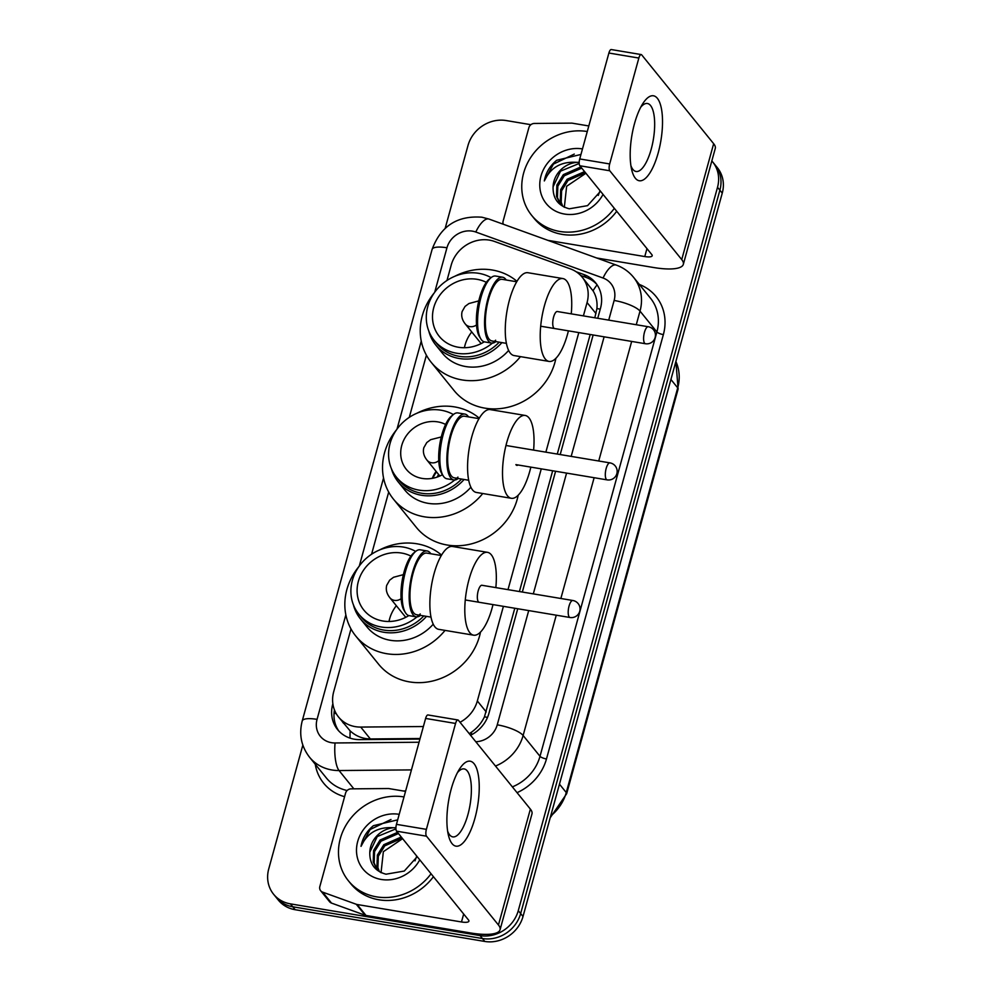 <?xml version="1.0" encoding="UTF-8"?>
<svg xmlns="http://www.w3.org/2000/svg" width="991" height="991" viewBox="0 0 991 991"><rect width="100%" height="100%" fill="white"/><g stroke="black" fill="none" stroke-linecap="round" stroke-linejoin="round"><path stroke-width="1.49" d="M583.402 315.881L587.068 302.565A32.307 29.061 -39 0 0 582.225 277.22A32.307 29.061 -39 0 0 570.457 268.908L494.484 241.445A32.307 29.061 -39 0 0 489.418 240.119A32.307 29.061 -39 0 0 451.215 265.08L446.978 280.478M350.987 628.938L333.719 691.668A32.307 29.061 -39 0 0 338.55 717.026L350.145 730.887C355.843 736.127 362.582 738.815 370.349 738.952L420.085 738.518M594.811 317.789L596.916 308.535C597.511 301.809 596.21 295.9 593.039 290.809L582.225 277.22M469.251 733.662L471.468 732.188C477.154 728.15 481.49 723.021 484.463 716.815L514.8 608.251M519.408 591.553L552.668 470.762M557.276 454.064L590.202 334.5M460.035 722.29A32.307 29.061 -39 0 0 477.34 700.959L503.403 606.343M507.999 589.645L541.272 468.854M545.868 452.156L578.806 332.58M338.55 717.026A32.307 29.061 -39 0 0 360.724 727.072L423.392 726.527M426.403 355.187L409.271 417.36M388.695 492.069L371.575 554.242M711.823 160.926A32.307 29.061 141 0 1 712.678 161.929A32.307 29.061 141 0 1 717.521 187.287L518.281 910.642A32.307 29.061 141 0 1 480.078 935.603L290.425 903.866A32.307 29.061 141 0 1 273.578 894.229A32.307 29.061 141 0 1 268.747 868.884L302.837 745.096M445.194 228.277L467.987 145.528A32.307 29.061 141 0 1 506.19 120.555L530.879 124.693M273.578 894.229L278.322 900.076A32.307 29.061 141 0 0 295.169 909.713L484.81 941.45A32.307 29.061 141 0 0 523.013 916.489L722.253 193.134A32.307 29.061 141 0 0 717.422 167.776L715.044 164.853A32.307 29.061 141 0 1 719.887 190.21L520.647 913.566A32.307 29.061 141 0 1 482.444 938.527L292.803 906.79A32.307 29.061 141 0 1 275.956 897.152A32.307 29.061 141 0 0 292.803 906.79L482.444 938.527A32.307 29.061 141 0 0 520.647 913.566L719.887 190.21A32.307 29.061 141 0 0 715.044 164.853L712.678 161.929M332.865 703.721L332.728 704.217A32.307 29.061 -39 0 0 337.559 729.562A32.307 29.061 -39 0 0 359.733 739.62L419.924 739.088M597.734 318.284L600.509 308.213A32.307 29.061 -39 0 0 595.665 282.869A32.307 29.061 -39 0 0 583.897 274.557L576.217 271.782M470.552 735.26A32.307 29.061 -39 0 0 488.91 713.396L517.736 608.747M522.331 592.036L555.604 471.258M560.2 454.559L593.138 334.983M338.798 730.986A32.307 29.061 141 0 1 334.462 709.94M580.664 275.461L586.263 277.48A32.307 29.061 141 0 1 596.805 284.367M614.346 208.358A53.848 48.435 141 0 1 559.766 231.448A53.848 48.435 141 0 1 531.684 215.381A53.848 48.435 141 0 1 530.941 157.135A53.848 48.435 141 0 1 587.279 131.53M616.712 211.281A53.848 48.435 141 0 1 562.132 234.371A53.848 48.435 141 0 1 534.05 218.305L531.684 215.381M603.048 194.422A35.106 31.576 141 0 1 564.548 214.056A35.106 31.576 141 0 1 540.975 176.051A35.106 31.576 141 0 1 582.485 148.923M579.202 163.465L560.522 171.158L553.089 186.804C552.755 198.448 558.156 205.769 569.292 208.804L587.564 205.645L600.496 191.275M598.279 195.438L600.026 190.681M581.754 168.136L564.275 175.791L557.834 186.197L557.438 197.605L560.485 204.035M580.813 166.971L563.334 174.639L556.892 185.032L556.496 196.441L560.002 203.465L563.322 206.636M585.52 172.781L568.041 180.436L561.587 190.829L561.191 202.238L562.665 206.128M584.579 171.616L567.1 179.272L560.658 189.677L560.249 201.086L562.083 205.632M564.325 207.33L566.641 186.271L585.669 173.413M553.089 186.804A24.341 21.889 141 0 1 576.774 162.351L579.202 162.326M580.961 154.447L556.682 160.282C549.894 165.856 545.781 172.744 544.319 180.944C550.5 167.454 561.327 161.26 576.774 162.351M574.297 154.076L553.412 164.11L544.319 180.944M634.5 123.64A43.071 14.729 -80.5 0 1 642.725 103.745A43.071 14.729 -80.5 0 1 660.353 104.352A43.071 14.729 -80.5 0 1 658.197 152.887A43.071 14.729 -80.5 0 1 631.676 169.721A43.071 14.729 -80.5 0 1 634.5 123.64M630.92 165.72A34.462 11.781 99.5 0 0 636.049 171.48A34.462 11.781 99.5 0 0 651.211 149.183A34.462 11.781 99.5 0 0 647.42 103.498A34.462 11.781 99.5 0 0 640.694 107.276M503.292 224.239A5.389 4.844 -39 0 1 503.131 221.104L528.872 127.678A5.389 4.844 -39 0 1 534.347 123.454L571.435 123.132A5.389 4.844 -39 0 1 572.327 123.194L588.815 125.956M596.706 257.994L653.651 267.52A43.071 11.719 -164.6 0 0 683.332 264.349A43.071 11.719 -164.6 0 0 681.734 259.592L609.775 170.774L579.834 165.757L651.793 254.576A10.765 2.923 15.4 0 1 652.189 255.765A10.765 2.923 15.4 0 1 644.769 256.558L547.874 240.342M683.332 264.349L715.267 148.452A43.071 11.719 -164.6 0 0 713.656 143.695L641.697 54.877A5.389 1.846 99.5 0 0 641.214 54.567A5.389 1.846 99.5 0 0 638.848 58.048L608.895 53.031A5.389 1.846 -80.5 0 1 611.274 49.55L641.214 54.567M579.834 165.757A5.389 1.846 -80.5 0 1 579.723 158.944L609.676 163.949L638.848 58.048M609.676 163.949A5.389 1.846 99.5 0 0 609.775 170.774M579.723 158.944L608.895 53.031M464.11 479.471A44.694 40.197 141 0 1 421.534 495.277A44.694 40.197 141 0 1 398.233 481.948A44.694 40.197 141 0 1 391.433 468.743M398.233 481.948L404.749 489.988A44.694 40.197 -39 0 0 428.05 503.317A44.694 40.197 -39 0 0 470.886 487.213M461.571 479.049A43.071 38.748 141 0 1 421.509 493.233A43.071 38.748 141 0 1 399.051 480.387L396.524 477.278A43.071 38.748 141 0 1 395.929 430.676A43.071 38.748 141 0 1 441.007 410.2A43.071 38.748 141 0 1 453.382 414.535M457.941 477.092A43.071 38.748 141 0 1 418.995 490.124A43.071 38.748 141 0 1 396.524 477.278M442.469 474.701A30.473 27.414 141 0 1 422.216 478.43A30.473 27.414 141 0 1 406.322 469.35A30.473 27.414 141 0 1 405.901 436.374A30.473 27.414 141 0 1 437.787 421.881A30.473 27.414 141 0 1 445.603 424.445M482.741 493.518A59.225 53.279 141 0 1 424.334 516.807A59.225 53.279 141 0 1 393.452 499.142A59.225 53.279 141 0 1 396.536 429.784M417 413.21A59.225 53.279 141 0 1 454.609 406.905A59.225 53.279 141 0 1 479.285 418.202M518.194 495.19A59.225 53.279 141 0 1 447.201 545.025A59.225 53.279 141 0 1 416.319 527.361L393.452 499.142M432.249 478.368A30.473 27.414 141 0 1 436.127 471.406M432.881 478.244A30.795 27.711 141 0 1 436.523 471.902M437.167 477.08A24.341 21.889 141 0 1 438.604 474.466M516.063 464.866A8.609 2.948 99.5 0 0 516.844 465.374A8.609 2.948 99.5 0 0 518.008 464.965M530.842 467.12A41.994 14.357 -80.5 0 1 511.331 498.3A41.994 14.357 -80.5 0 1 507.541 495.847A41.994 14.357 -80.5 0 1 505.274 448.477A41.994 14.357 -80.5 0 1 525.205 415.452A41.994 14.357 -80.5 0 1 528.996 417.905A41.994 14.357 -80.5 0 1 533.604 450.112M525.205 415.452L490.26 409.605A41.994 14.357 99.5 0 0 470.341 442.63A41.994 14.357 99.5 0 0 472.596 490A41.994 14.357 99.5 0 0 476.398 492.453L511.331 498.3M458.201 478.492A33.384 11.409 -80.5 0 1 453.866 479.941L446.879 478.777A33.384 11.409 -80.5 0 1 443.857 476.82A33.384 11.409 -80.5 0 1 443.163 475.841L441.763 473.562A31.229 10.678 -80.5 0 1 439.868 443.757A31.229 10.678 -80.5 0 1 451.363 416.183L453.432 414.498A33.384 11.409 -80.5 0 1 457.904 412.925L464.89 414.089A33.384 11.409 -80.5 0 1 467.913 416.047A33.384 11.409 -80.5 0 1 468.508 416.889M443.163 475.841A33.384 11.409 -80.5 0 1 441.131 443.968A33.384 11.409 -80.5 0 1 453.432 414.498M479.025 418.648L464.531 416.22A31.229 10.678 99.5 0 0 449.716 440.772A31.229 10.678 99.5 0 0 451.4 475.99A31.229 10.678 99.5 0 0 454.225 477.823L468.706 480.251M453.866 479.941A33.384 11.409 -80.5 0 1 450.843 477.996A33.384 11.409 -80.5 0 1 449.047 440.338A33.384 11.409 -80.5 0 1 464.89 414.089M491.09 277.653A43.071 38.748 -39 0 0 478.715 273.318A43.071 38.748 -39 0 0 433.637 293.794A43.071 38.748 -39 0 0 434.231 340.396L436.721 343.468A43.071 38.748 -39 0 0 459.18 356.314A43.071 38.748 -39 0 0 499.216 342.168M434.231 340.396A43.071 38.748 -39 0 0 456.69 353.242A43.071 38.748 -39 0 0 495.636 340.21M428.806 331.056A44.793 40.297 -39 0 0 435.854 345.141A44.793 40.297 -39 0 0 459.217 358.494A44.793 40.297 -39 0 0 501.917 342.613M435.854 345.141L442.37 353.18A44.793 40.297 -39 0 0 465.733 366.546A44.793 40.297 -39 0 0 508.643 350.43M520.448 356.636A59.225 53.279 141 0 1 462.041 379.925A59.225 53.279 141 0 1 431.159 362.26A59.225 53.279 141 0 1 434.244 292.902M454.708 276.328A59.225 53.279 141 0 1 492.316 270.023A59.225 53.279 141 0 1 516.98 281.333M555.901 358.321A59.225 53.279 141 0 1 484.896 408.143A59.225 53.279 141 0 1 454.014 390.479L431.159 362.26M486.333 282.336A36.617 32.938 -39 0 0 477.055 279.313A36.617 32.938 -39 0 0 438.74 296.718A36.617 32.938 -39 0 0 439.248 336.333A36.617 32.938 -39 0 0 458.35 347.246A36.617 32.938 -39 0 0 484.277 341.833M464.42 347.717A35.54 31.972 141 0 1 471.741 331.96M568.4 330.845A41.994 14.357 -80.5 0 1 549.039 361.418A41.994 14.357 -80.5 0 1 545.236 358.965A41.994 14.357 -80.5 0 1 542.981 311.595A41.994 14.357 -80.5 0 1 562.9 278.57A41.994 14.357 -80.5 0 1 566.703 281.035A41.994 14.357 -80.5 0 1 571.25 313.85M562.9 278.57L527.968 272.723A41.994 14.357 99.5 0 0 508.036 305.748A41.994 14.357 99.5 0 0 510.303 353.118A41.994 14.357 99.5 0 0 514.106 355.571L549.039 361.418M495.909 341.61A33.384 11.409 -80.5 0 1 491.573 343.072L484.587 341.895A33.384 11.409 -80.5 0 1 481.564 339.95A33.384 11.409 -80.5 0 1 480.87 338.959L479.471 336.692A31.229 10.678 -80.5 0 1 477.563 306.876A31.229 10.678 -80.5 0 1 489.071 279.301L491.127 277.616A33.384 11.409 -80.5 0 1 495.599 276.043L502.586 277.22A33.384 11.409 -80.5 0 1 505.608 279.165A33.384 11.409 -80.5 0 1 506.215 280.007M480.87 338.959A33.384 11.409 -80.5 0 1 478.839 307.086A33.384 11.409 -80.5 0 1 491.127 277.616M516.72 281.766L502.239 279.338A31.229 10.678 99.5 0 0 487.423 303.89A31.229 10.678 99.5 0 0 489.096 339.12A31.229 10.678 99.5 0 0 491.92 340.941L506.413 343.369M491.573 343.072A33.384 11.409 -80.5 0 1 488.551 341.115A33.384 11.409 -80.5 0 1 486.754 303.469A33.384 11.409 -80.5 0 1 502.586 277.22M557.636 311.57A8.609 2.948 99.5 0 0 557.388 311.496A8.609 2.948 99.5 0 0 553.3 318.272A8.609 2.948 99.5 0 0 553.771 327.996M415.675 551.417A43.071 38.748 -39 0 0 403.3 547.069A43.071 38.748 -39 0 0 358.234 567.558A43.071 38.748 -39 0 0 358.829 614.16L361.319 617.22A43.071 38.748 -39 0 0 383.777 630.078A43.071 38.748 -39 0 0 423.814 615.919M358.829 614.16A43.071 38.748 -39 0 0 381.287 627.006A43.071 38.748 -39 0 0 420.234 613.962M353.403 604.82A44.793 40.297 -39 0 0 360.451 618.892A44.793 40.297 -39 0 0 383.814 632.258A44.793 40.297 -39 0 0 426.514 616.377M360.451 618.892L366.967 626.931A44.793 40.297 -39 0 0 390.318 640.297A44.793 40.297 -39 0 0 433.228 624.181M445.046 630.387A59.225 53.279 141 0 1 386.639 653.688A59.225 53.279 141 0 1 355.757 636.024A59.225 53.279 141 0 1 358.841 566.666M379.305 550.079A59.225 53.279 141 0 1 416.914 543.786A59.225 53.279 141 0 1 441.577 555.084M480.499 632.072A59.225 53.279 141 0 1 409.494 681.895A59.225 53.279 141 0 1 378.612 664.23L355.757 636.024M410.918 556.087A36.617 32.938 -39 0 0 401.652 553.065A36.617 32.938 -39 0 0 363.338 570.482A36.617 32.938 -39 0 0 363.846 610.084A36.617 32.938 -39 0 0 382.935 621.01A36.617 32.938 -39 0 0 408.862 615.584M389.005 621.481A35.54 31.972 141 0 1 396.338 605.712M492.998 604.597A41.994 14.357 -80.5 0 1 473.636 635.181A41.994 14.357 -80.5 0 1 469.833 632.716A41.994 14.357 -80.5 0 1 467.566 585.347A41.994 14.357 -80.5 0 1 487.498 552.334A41.994 14.357 -80.5 0 1 491.301 554.787A41.994 14.357 -80.5 0 1 495.847 587.613M487.498 552.334L452.565 546.487A41.994 14.357 99.5 0 0 432.633 579.5A41.994 14.357 99.5 0 0 434.9 626.869A41.994 14.357 99.5 0 0 438.703 629.335L473.636 635.181M420.494 615.361A33.384 11.409 -80.5 0 1 416.17 616.823L409.184 615.659A33.384 11.409 -80.5 0 1 406.161 613.702A33.384 11.409 -80.5 0 1 405.468 612.711L404.055 610.444A31.229 10.678 -80.5 0 1 402.16 580.639A31.229 10.678 -80.5 0 1 413.668 553.065L415.725 551.38A33.384 11.409 -80.5 0 1 420.196 549.807L427.183 550.971A33.384 11.409 -80.5 0 1 430.205 552.928A33.384 11.409 -80.5 0 1 430.812 553.758M405.468 612.711A33.384 11.409 -80.5 0 1 403.436 580.85A33.384 11.409 -80.5 0 1 415.725 551.38M441.317 555.517L426.836 553.102A31.229 10.678 99.5 0 0 412.008 577.654A31.229 10.678 99.5 0 0 413.693 612.872A31.229 10.678 99.5 0 0 416.517 614.705L431.011 617.12M416.17 616.823A33.384 11.409 -80.5 0 1 413.148 614.866A33.384 11.409 -80.5 0 1 411.352 577.22A33.384 11.409 -80.5 0 1 427.183 550.971M482.233 585.334A8.609 2.948 99.5 0 0 481.985 585.26A8.609 2.948 99.5 0 0 477.897 592.036A8.609 2.948 99.5 0 0 478.368 601.748M451.215 789.047A43.071 14.729 -80.5 0 1 459.44 769.152A43.071 14.729 -80.5 0 1 477.067 769.759A43.071 14.729 -80.5 0 1 474.912 818.293A43.071 14.729 -80.5 0 1 448.39 835.128A43.071 14.729 -80.5 0 1 451.215 789.047M447.635 831.139A34.462 11.781 99.5 0 0 452.763 836.887A34.462 11.781 99.5 0 0 467.925 814.59A34.462 11.781 99.5 0 0 464.147 768.917A34.462 11.781 99.5 0 0 457.421 772.683M356.277 904.275A5.389 4.844 -39 0 0 357.119 904.498L366.001 915.461A5.389 4.844 141 0 1 365.159 915.25L356.277 904.275L322.62 892.123A5.389 4.844 -39 0 1 319.845 886.511L345.586 793.085A5.389 4.844 -39 0 1 351.062 788.861L388.15 788.539A5.389 4.844 -39 0 1 389.042 788.601L405.53 791.363M366.001 915.461L470.366 932.927A43.071 11.719 -164.6 0 0 500.059 929.756A43.071 11.719 -164.6 0 0 498.448 924.999L426.489 836.181L396.549 831.176L468.508 919.982A10.765 2.923 15.4 0 1 468.904 921.172A10.765 2.923 15.4 0 1 461.484 921.964L357.119 904.498M365.159 915.25L331.502 903.086A5.389 4.844 141 0 1 329.545 901.699L320.663 890.736M500.059 929.756L531.981 813.859A43.071 11.719 -164.6 0 0 530.371 809.102L458.412 720.284A5.389 1.846 99.5 0 0 457.929 719.974A5.389 1.846 99.5 0 0 455.563 723.455L425.61 718.438A5.389 1.846 -80.5 0 1 427.988 714.957L457.929 719.974M396.549 831.176A5.389 1.846 -80.5 0 1 396.45 824.351L426.39 829.356L455.563 723.455M426.39 829.356A5.389 1.846 99.5 0 0 426.489 836.181M396.45 824.351L425.61 718.438M431.06 873.765A53.848 48.435 141 0 1 376.481 896.855A53.848 48.435 141 0 1 348.398 880.788A53.848 48.435 141 0 1 347.655 822.542A53.848 48.435 141 0 1 403.994 796.937M433.426 876.688A53.848 48.435 141 0 1 378.847 899.778A53.848 48.435 141 0 1 350.764 883.712L348.398 880.788M419.763 859.829A35.106 31.576 141 0 1 381.262 879.463A35.106 31.576 141 0 1 357.701 841.458A35.106 31.576 141 0 1 399.2 814.329M395.917 828.872L377.237 836.565L369.804 852.223C369.47 863.855 374.871 871.176 386.007 874.211L404.278 871.052L417.211 856.682M414.994 860.857L416.74 856.088M398.469 833.542L380.99 841.21L374.548 851.603L374.152 863.012L377.199 869.454M397.527 832.378L380.049 840.046L373.607 850.439L373.211 861.848L376.716 868.884L380.049 872.043M402.235 838.188L384.756 845.843L378.314 856.249L377.905 867.658L379.38 871.535M401.293 837.023L383.814 844.691L377.373 855.084L376.964 866.493L378.797 871.039M381.04 872.737L383.356 851.678L402.383 838.82M369.804 852.223A24.341 21.889 141 0 1 393.489 827.758L395.917 827.733M397.688 819.854L373.396 825.689C366.608 831.263 362.495 838.151 361.034 846.351C367.215 832.861 378.042 826.667 393.489 827.758M391.011 819.483L370.126 829.529L361.034 846.351M350.034 738.122A32.307 9.353 -90.5 0 1 350.145 730.887M342.552 721.956A10.765 9.687 -39 0 0 343.728 723.405M600.236 309.192A32.307 8.783 -164.6 0 0 596.916 308.535M593.039 290.809A32.307 12.4 -70.1 0 1 597.115 284.826M487.51 717.422A32.307 8.783 -164.6 0 0 484.463 716.815M471.431 734.814A32.307 9.353 -90.5 0 1 471.468 732.188M336.172 713.532A32.307 8.783 -164.6 0 0 334.041 713.334M595.975 313.552L587.068 302.565M486.234 711.947L477.34 700.959M370.349 738.952L360.724 727.072M608.722 320.118L614.135 300.459A21.542 19.374 -39 0 0 603.061 278.025L475.804 232.03A21.542 19.374 -39 0 0 472.422 231.151A21.542 19.374 -39 0 0 446.953 247.787L434.715 292.246M475.804 232.03A21.542 8.262 -70.1 0 1 489.046 219.085L481.899 217.215C457.334 215.369 440.735 226.097 432.113 249.385A21.542 5.859 15.4 0 1 446.953 247.787M345.847 614.854L317.058 719.367A21.542 19.374 -39 0 0 331.527 742.693A21.542 19.374 -39 0 0 335.069 742.965L419.057 742.234M411.438 769.908L339.046 770.54A43.071 38.748 141 0 1 331.935 769.982A43.071 38.748 141 0 1 309.477 757.136L326.361 777.972A43.071 38.748 -39 0 0 347.147 790.496M353.861 788.836L339.046 770.54A21.542 6.231 -90.5 0 1 335.069 742.965M639.344 284.454A48.46 43.592 141 0 1 663.363 334.611L546.475 758.97A48.46 43.592 141 0 1 517.054 792.651M344.595 796.69A48.46 43.592 141 0 1 315.262 764.284M717.521 187.287L722.253 193.134M290.425 903.866L295.169 909.713M480.078 935.603L484.81 941.45M518.281 910.642L523.013 916.489M633.559 277.307A43.071 38.748 141 0 1 640.013 311.112L656.897 331.948A43.071 38.748 -39 0 0 650.443 298.142L633.559 277.307C628.938 271.67 623.19 267.595 616.303 265.08L489.046 219.085M403.102 790.954L405.641 790.942M556.261 615.188L523.124 735.483L540.008 756.306L656.897 331.948A5.389 1.462 -164.6 0 0 663.363 334.611M475.791 741.739A21.542 19.374 -39 0 0 497.247 724.83A21.542 5.859 15.4 0 1 523.124 735.483A43.071 38.748 141 0 1 495.488 766.043M512.372 786.879A43.071 38.748 -39 0 0 540.008 756.306A5.389 1.462 -164.6 0 0 546.475 758.97M614.135 300.459A21.542 5.859 15.4 0 1 640.013 311.112L636.272 324.726M631.663 341.437L598.725 461.001M594.129 477.712L560.856 598.49M421.262 341.102L397.007 429.115M383.554 477.972L359.312 565.997M497.247 724.83L528.711 610.58M533.307 593.882L566.579 473.091M571.175 456.393L604.114 336.816M603.061 278.025A21.542 8.262 -70.1 0 1 616.303 265.08M432.113 249.385L302.218 720.965A21.542 5.859 15.4 0 1 317.058 719.367M586.263 277.48L583.897 274.557M670.932 379.491L677.72 387.877A10.765 2.923 15.4 0 1 678.117 389.067L566.654 793.729A10.765 2.923 -164.6 0 0 566.257 792.54L677.72 387.877A43.071 38.748 -39 0 0 675.874 361.517M550.699 815.989A43.071 38.748 -39 0 0 566.257 792.54L559.457 784.166M681.734 259.592L713.656 143.695M644.769 256.558L646.962 248.617M606.17 468.458A8.609 2.948 -80.5 0 1 609.961 462.884A8.609 8.609 0 0 1 616.848 473.673A8.609 8.609 0 0 1 607.111 479.879A8.609 2.948 -80.5 0 1 606.331 479.371A8.609 2.948 -80.5 0 1 606.17 468.458M439.855 476.014L427.034 460.183A8.609 7.755 -39 0 0 431.531 462.76A8.609 7.755 -39 0 0 438.753 460.666M644.46 332.307A8.609 2.948 -80.5 0 1 648.25 326.733A8.609 8.609 0 0 1 655.138 337.522A8.609 8.609 0 0 1 645.414 343.728A8.609 2.948 -80.5 0 1 644.633 343.233A8.609 2.948 -80.5 0 1 644.46 332.307M481.155 343.58L465.336 324.045A8.609 7.755 -39 0 0 469.821 326.609A8.609 7.755 -39 0 0 476.522 324.937M569.057 606.071A8.609 2.948 -80.5 0 1 572.848 600.496A8.609 8.609 0 0 1 579.735 611.274A8.609 8.609 0 0 1 569.998 617.492A8.609 2.948 -80.5 0 1 569.23 616.984A8.609 2.948 -80.5 0 1 569.057 606.071M405.753 617.331L389.921 597.796A8.609 7.755 -39 0 0 394.418 600.373A8.609 7.755 -39 0 0 401.12 598.688M498.448 924.999L530.371 809.102M461.484 921.964L463.677 914.024M322.62 892.123L331.502 903.086M302.218 720.965C298.824 734.319 301.252 746.384 309.477 757.136M566.654 793.729L550.216 817.748M675.899 361.43L678.117 389.067M427.034 460.183C423.814 456.194 422.736 452.032 423.826 447.721L426.762 442.568L430.651 439.682L441.268 436.957M505.967 445.479L609.961 462.884M515.89 464.618L607.111 479.879M465.336 324.045C462.103 320.043 461.038 315.881 462.116 311.57L465.052 306.417L468.941 303.531L478.777 300.892M557.14 311.496L648.25 326.733M540.69 326.212L645.414 343.728M389.921 597.796C386.701 593.795 385.635 589.645 386.713 585.334L389.649 580.181L393.538 577.282L403.374 574.644M481.737 585.247L572.848 600.496M465.287 599.964L569.998 617.492"/></g></svg>

